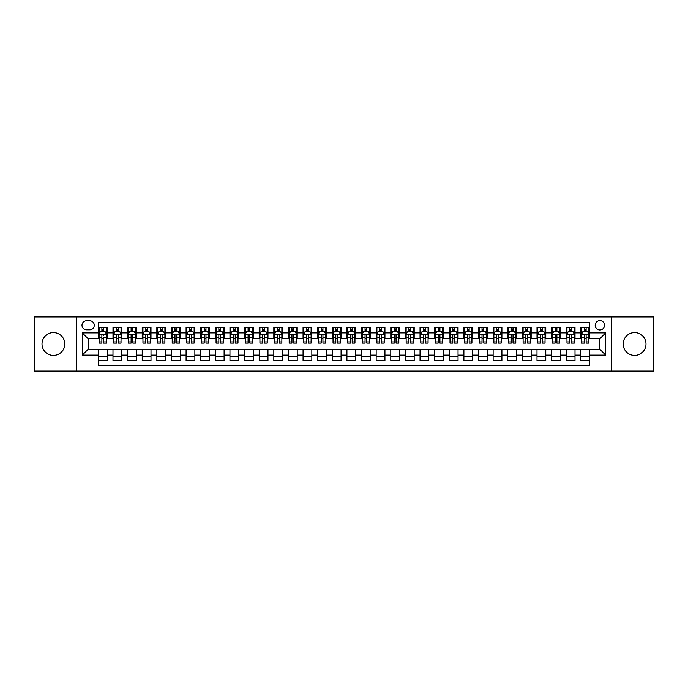 <?xml version="1.0" encoding="UTF-8"?>
<svg xmlns="http://www.w3.org/2000/svg" width="688" height="688" viewBox="0 0 688 688"><rect width="100%" height="100%" fill="white"/><g stroke="black" fill="none" stroke-linecap="round" stroke-linejoin="round"><path stroke-width="1.03" d="M634.594 332.596A11.404 11.404 0 0 0 623.19 344A11.404 11.404 0 0 0 634.594 355.404A11.404 11.404 0 0 0 645.998 344A11.404 11.404 0 0 0 634.594 332.596M53.406 332.596A11.404 11.404 0 0 0 42.002 344A11.404 11.404 0 0 0 53.406 355.404A11.404 11.404 0 0 0 64.81 344A11.404 11.404 0 0 0 53.406 332.596M599.867 320.608A4.678 4.678 0 0 0 595.189 325.286A4.678 4.678 0 0 0 599.867 329.965A4.678 4.678 0 0 0 604.546 325.286A4.678 4.678 0 0 0 599.867 320.608M611.563 371.047L653.6 371.047L653.6 316.953L611.563 316.953L611.563 371.047L76.437 371.047L76.437 316.953L34.4 316.953L34.4 371.047L76.437 371.047M589.633 327.548L580.861 327.548L580.861 332.889L575.013 332.889L575.013 338.737L580.861 338.737L580.861 332.889M575.013 332.889L575.013 327.548L566.241 327.548L566.241 332.889L560.393 332.889L560.393 338.737L566.241 338.737L566.241 332.889M560.393 332.889L560.393 327.548L551.621 327.548L551.621 332.889L545.773 332.889L545.773 338.737L551.621 338.737L551.621 332.889M545.773 332.889L545.773 327.548L537.001 327.548L537.001 332.889L531.153 332.889L531.153 338.737L537.001 338.737L537.001 332.889M531.153 332.889L531.153 327.548L522.373 327.548L522.373 332.889L516.525 332.889L516.525 338.737L522.373 338.737L522.373 332.889M516.525 332.889L516.525 327.548L507.753 327.548L507.753 332.889L501.905 332.889L501.905 338.737L507.753 338.737L507.753 332.889M501.905 332.889L501.905 327.548L493.133 327.548L493.133 332.889L487.285 332.889L487.285 338.737L493.133 338.737L493.133 332.889M487.285 332.889L487.285 327.548L478.513 327.548L478.513 332.889L472.665 332.889L472.665 338.737L478.513 338.737L478.513 332.889M472.665 332.889L472.665 327.548L463.893 327.548L463.893 332.889L458.045 332.889L458.045 338.737L463.893 338.737L463.893 332.889M458.045 332.889L458.045 327.548L449.273 327.548L449.273 332.889L443.425 332.889L443.425 338.737L449.273 338.737L449.273 332.889M443.425 332.889L443.425 327.548L434.653 327.548L434.653 332.889L428.805 332.889L428.805 338.737L434.653 338.737L434.653 332.889M428.805 332.889L428.805 327.548L420.033 327.548L420.033 332.889L414.185 332.889L414.185 338.737L420.033 338.737L420.033 332.889M414.185 332.889L414.185 327.548L405.404 327.548L405.404 332.889L399.556 332.889L399.556 338.737L405.404 338.737L405.404 332.889M399.556 332.889L399.556 327.548L390.784 327.548L390.784 332.889L384.936 332.889L384.936 338.737L390.784 338.737L390.784 332.889M384.936 332.889L384.936 327.548L376.164 327.548L376.164 332.889L370.316 332.889L370.316 338.737L376.164 338.737L376.164 332.889M370.316 332.889L370.316 327.548L361.544 327.548L361.544 332.889L355.696 332.889L355.696 338.737L361.544 338.737L361.544 332.889M355.696 332.889L355.696 327.548L346.924 327.548L346.924 332.889L341.076 332.889L341.076 338.737L346.924 338.737L346.924 332.889M341.076 332.889L341.076 327.548L332.304 327.548L332.304 332.889L326.456 332.889L326.456 338.737L332.304 338.737L332.304 332.889M326.456 332.889L326.456 327.548L317.684 327.548L317.684 332.889L311.836 332.889L311.836 338.737L317.684 338.737L317.684 332.889M311.836 332.889L311.836 327.548L303.064 327.548L303.064 332.889L297.216 332.889L297.216 338.737L303.064 338.737L303.064 332.889M297.216 332.889L297.216 327.548L288.444 327.548L288.444 332.889L282.596 332.889L282.596 338.737L288.444 338.737L288.444 332.889M282.596 332.889L282.596 327.548L273.815 327.548L273.815 332.889L267.967 332.889L267.967 338.737L273.815 338.737L273.815 332.889M267.967 332.889L267.967 327.548L259.195 327.548L259.195 332.889L253.347 332.889L253.347 338.737L259.195 338.737L259.195 332.889M253.347 332.889L253.347 327.548L244.575 327.548L244.575 332.889L238.727 332.889L238.727 338.737L244.575 338.737L244.575 332.889M238.727 332.889L238.727 327.548L229.955 327.548L229.955 332.889L224.107 332.889L224.107 338.737L229.955 338.737L229.955 332.889M224.107 332.889L224.107 327.548L215.335 327.548L215.335 332.889L209.487 332.889L209.487 338.737L215.335 338.737L215.335 332.889M209.487 332.889L209.487 327.548L200.715 327.548L200.715 332.889L194.867 332.889L194.867 338.737L200.715 338.737L200.715 332.889M194.867 332.889L194.867 327.548L186.095 327.548L186.095 332.889L180.247 332.889L180.247 338.737L186.095 338.737L186.095 332.889M180.247 332.889L180.247 327.548L171.475 327.548L171.475 332.889L165.627 332.889L165.627 338.737L171.475 338.737L171.475 332.889M165.627 332.889L165.627 327.548L156.847 327.548L156.847 332.889L150.999 332.889L150.999 338.737L156.847 338.737L156.847 332.889M150.999 332.889L150.999 327.548L142.227 327.548L142.227 332.889L136.379 332.889L136.379 338.737L142.227 338.737L142.227 332.889M136.379 332.889L136.379 327.548L127.607 327.548L127.607 332.889L121.759 332.889L121.759 338.737L127.607 338.737L127.607 332.889M121.759 332.889L121.759 327.548L112.987 327.548L112.987 338.737L107.139 338.737L107.139 327.548L98.367 327.548M98.367 360.452L107.139 360.452L107.139 349.263L112.987 349.263L112.987 360.452L121.759 360.452L121.759 349.263L127.607 349.263L127.607 355.111L121.759 355.111M127.607 355.111L127.607 360.452L136.379 360.452L136.379 349.263L142.227 349.263L142.227 355.111L136.379 355.111M142.227 355.111L142.227 360.452L150.999 360.452L150.999 349.263L156.847 349.263L156.847 355.111L150.999 355.111M156.847 355.111L156.847 360.452L165.627 360.452L165.627 349.263L171.475 349.263L171.475 355.111L165.627 355.111M171.475 355.111L171.475 360.452L180.247 360.452L180.247 349.263L186.095 349.263L186.095 355.111L180.247 355.111M186.095 355.111L186.095 360.452L194.867 360.452L194.867 349.263L200.715 349.263L200.715 355.111L194.867 355.111M200.715 355.111L200.715 360.452L209.487 360.452L209.487 349.263L215.335 349.263L215.335 355.111L209.487 355.111M215.335 355.111L215.335 360.452L224.107 360.452L224.107 349.263L229.955 349.263L229.955 355.111L224.107 355.111M229.955 355.111L229.955 360.452L238.727 360.452L238.727 349.263L244.575 349.263L244.575 355.111L238.727 355.111M244.575 355.111L244.575 360.452L253.347 360.452L253.347 349.263L259.195 349.263L259.195 355.111L253.347 355.111M259.195 355.111L259.195 360.452L267.967 360.452L267.967 349.263L273.815 349.263L273.815 355.111L267.967 355.111M273.815 355.111L273.815 360.452L282.596 360.452L282.596 349.263L288.444 349.263L288.444 355.111L282.596 355.111M288.444 355.111L288.444 360.452L297.216 360.452L297.216 349.263L303.064 349.263L303.064 355.111L297.216 355.111M303.064 355.111L303.064 360.452L311.836 360.452L311.836 349.263L317.684 349.263L317.684 355.111L311.836 355.111M317.684 355.111L317.684 360.452L326.456 360.452L326.456 349.263L332.304 349.263L332.304 355.111L326.456 355.111M332.304 355.111L332.304 360.452L341.076 360.452L341.076 349.263L346.924 349.263L346.924 355.111L341.076 355.111M346.924 355.111L346.924 360.452L355.696 360.452L355.696 349.263L361.544 349.263L361.544 355.111L355.696 355.111M361.544 355.111L361.544 360.452L370.316 360.452L370.316 349.263L376.164 349.263L376.164 355.111L370.316 355.111M376.164 355.111L376.164 360.452L384.936 360.452L384.936 349.263L390.784 349.263L390.784 355.111L384.936 355.111M390.784 355.111L390.784 360.452L399.556 360.452L399.556 349.263L405.404 349.263L405.404 355.111L399.556 355.111M405.404 355.111L405.404 360.452L414.185 360.452L414.185 349.263L420.033 349.263L420.033 355.111L414.185 355.111M420.033 355.111L420.033 360.452L428.805 360.452L428.805 349.263L434.653 349.263L434.653 355.111L428.805 355.111M434.653 355.111L434.653 360.452L443.425 360.452L443.425 349.263L449.273 349.263L449.273 355.111L443.425 355.111M449.273 355.111L449.273 360.452L458.045 360.452L458.045 349.263L463.893 349.263L463.893 355.111L458.045 355.111M463.893 355.111L463.893 360.452L472.665 360.452L472.665 349.263L478.513 349.263L478.513 355.111L472.665 355.111M478.513 355.111L478.513 360.452L487.285 360.452L487.285 349.263L493.133 349.263L493.133 355.111L487.285 355.111M493.133 355.111L493.133 360.452L501.905 360.452L501.905 349.263L507.753 349.263L507.753 355.111L501.905 355.111M507.753 355.111L507.753 360.452L516.525 360.452L516.525 349.263L522.373 349.263L522.373 355.111L516.525 355.111M522.373 355.111L522.373 360.452L531.153 360.452L531.153 349.263L537.001 349.263L537.001 355.111L531.153 355.111M537.001 355.111L537.001 360.452L545.773 360.452L545.773 349.263L551.621 349.263L551.621 355.111L545.773 355.111M551.621 355.111L551.621 360.452L560.393 360.452L560.393 349.263L566.241 349.263L566.241 355.111L560.393 355.111M566.241 355.111L566.241 360.452L575.013 360.452L575.013 349.263L580.861 349.263L580.861 355.111L575.013 355.111M86.525 329.819L89.741 329.819A4.532 4.532 0 0 0 94.273 325.286A4.532 4.532 0 0 0 89.741 320.754L86.525 320.754A4.532 4.532 0 0 0 81.992 325.286A4.532 4.532 0 0 0 86.525 329.819M611.563 316.953L76.437 316.953M589.633 332.889L589.633 322.655L98.367 322.655L98.367 338.737L88.133 338.737L88.133 349.263L98.367 349.263L98.367 365.345L589.633 365.345L589.633 349.263L599.867 349.263L599.867 338.737L589.633 338.737L589.633 332.889L605.715 332.889L605.715 355.111L589.633 355.111M98.367 355.111L82.285 355.111L82.285 332.889L98.367 332.889M580.861 355.111L580.861 360.452L589.633 360.452M98.367 331.203L99.098 331.203M101.876 331.203L103.63 331.203M106.408 331.203L107.139 331.203M98.367 338.591L99.098 338.591M101.876 338.591L103.63 338.591M106.408 338.591L107.139 338.591M98.367 349.409L107.139 349.409M98.367 356.797L107.139 356.797M112.987 338.591L113.718 338.591M116.496 338.591L118.25 338.591M121.028 338.591L121.759 338.591M112.987 331.203L113.718 331.203M116.496 331.203L118.25 331.203M121.028 331.203L121.759 331.203M112.987 349.409L121.759 349.409M112.987 356.797L121.759 356.797M127.607 349.409L136.379 349.409M127.607 356.797L136.379 356.797M127.607 331.203L128.338 331.203M131.116 331.203L132.87 331.203M135.648 331.203L136.379 331.203M127.607 338.591L128.338 338.591M131.116 338.591L132.87 338.591M135.648 338.591L136.379 338.591M142.227 349.409L150.999 349.409M142.227 356.797L150.999 356.797M142.227 331.203L142.958 331.203M145.736 331.203L147.49 331.203M150.268 331.203L150.999 331.203M142.227 338.591L142.958 338.591M145.736 338.591L147.49 338.591M150.268 338.591L150.999 338.591M156.847 349.409L165.627 349.409M156.847 356.797L165.627 356.797M156.847 331.203L157.578 331.203M160.364 331.203L162.119 331.203M164.896 331.203L165.627 331.203M156.847 338.591L157.578 338.591M160.364 338.591L162.119 338.591M164.896 338.591L165.627 338.591M171.475 349.409L180.247 349.409M171.475 356.797L180.247 356.797M171.475 331.203L172.206 331.203M174.984 331.203L176.739 331.203M179.516 331.203L180.247 331.203M171.475 338.591L172.206 338.591M174.984 338.591L176.739 338.591M179.516 338.591L180.247 338.591M186.095 349.409L194.867 349.409M186.095 356.797L194.867 356.797M186.095 331.203L186.826 331.203M189.604 331.203L191.359 331.203M194.136 331.203L194.867 331.203M186.095 338.591L186.826 338.591M189.604 338.591L191.359 338.591M194.136 338.591L194.867 338.591M200.715 349.409L209.487 349.409M200.715 356.797L209.487 356.797M200.715 331.203L201.446 331.203M204.224 331.203L205.979 331.203M208.756 331.203L209.487 331.203M200.715 338.591L201.446 338.591M204.224 338.591L205.979 338.591M208.756 338.591L209.487 338.591M215.335 349.409L224.107 349.409M215.335 356.797L224.107 356.797M215.335 331.203L216.066 331.203M218.844 331.203L220.599 331.203M223.376 331.203L224.107 331.203M215.335 338.591L216.066 338.591M218.844 338.591L220.599 338.591M223.376 338.591L224.107 338.591M229.955 349.409L238.727 349.409M229.955 356.797L238.727 356.797M229.955 331.203L230.686 331.203M233.464 331.203L235.219 331.203M237.996 331.203L238.727 331.203M229.955 338.591L230.686 338.591M233.464 338.591L235.219 338.591M237.996 338.591L238.727 338.591M244.575 349.409L253.347 349.409M244.575 356.797L253.347 356.797M244.575 331.203L245.306 331.203M248.084 331.203L249.839 331.203M252.616 331.203L253.347 331.203M244.575 338.591L245.306 338.591M248.084 338.591L249.839 338.591M252.616 338.591L253.347 338.591M259.195 349.409L267.967 349.409M259.195 356.797L267.967 356.797M259.195 331.203L259.926 331.203M262.704 331.203L264.459 331.203M267.236 331.203L267.967 331.203M259.195 338.591L259.926 338.591M262.704 338.591L264.459 338.591M267.236 338.591L267.967 338.591M273.815 349.409L282.596 349.409M273.815 356.797L282.596 356.797M273.815 331.203L274.546 331.203M277.324 331.203L279.079 331.203M281.856 331.203L282.596 331.203M273.815 338.591L274.546 338.591M277.324 338.591L279.079 338.591M281.856 338.591L282.596 338.591M288.444 349.409L297.216 349.409M288.444 356.797L297.216 356.797M288.444 331.203L289.175 331.203M291.953 331.203L293.707 331.203M296.485 331.203L297.216 331.203M288.444 338.591L289.175 338.591M291.953 338.591L293.707 338.591M296.485 338.591L297.216 338.591M303.064 349.409L311.836 349.409M303.064 356.797L311.836 356.797M303.064 331.203L303.795 331.203M306.573 331.203L308.327 331.203M311.105 331.203L311.836 331.203M303.064 338.591L303.795 338.591M306.573 338.591L308.327 338.591M311.105 338.591L311.836 338.591M317.684 349.409L326.456 349.409M317.684 356.797L326.456 356.797M317.684 331.203L318.415 331.203M321.193 331.203L322.947 331.203M325.725 331.203L326.456 331.203M317.684 338.591L318.415 338.591M321.193 338.591L322.947 338.591M325.725 338.591L326.456 338.591M332.304 349.409L341.076 349.409M332.304 356.797L341.076 356.797M332.304 331.203L333.035 331.203M335.813 331.203L337.567 331.203M340.345 331.203L341.076 331.203M332.304 338.591L333.035 338.591M335.813 338.591L337.567 338.591M340.345 338.591L341.076 338.591M346.924 349.409L355.696 349.409M346.924 356.797L355.696 356.797M346.924 331.203L347.655 331.203M350.433 331.203L352.187 331.203M354.965 331.203L355.696 331.203M346.924 338.591L347.655 338.591M350.433 338.591L352.187 338.591M354.965 338.591L355.696 338.591M361.544 349.409L370.316 349.409M361.544 356.797L370.316 356.797M361.544 331.203L362.275 331.203M365.053 331.203L366.807 331.203M369.585 331.203L370.316 331.203M361.544 338.591L362.275 338.591M365.053 338.591L366.807 338.591M369.585 338.591L370.316 338.591M376.164 349.409L384.936 349.409M376.164 356.797L384.936 356.797M376.164 331.203L376.895 331.203M379.673 331.203L381.427 331.203M384.205 331.203L384.936 331.203M376.164 338.591L376.895 338.591M379.673 338.591L381.427 338.591M384.205 338.591L384.936 338.591M390.784 349.409L399.556 349.409M390.784 356.797L399.556 356.797M390.784 331.203L391.515 331.203M394.293 331.203L396.047 331.203M398.825 331.203L399.556 331.203M390.784 338.591L391.515 338.591M394.293 338.591L396.047 338.591M398.825 338.591L399.556 338.591M405.404 349.409L414.185 349.409M405.404 356.797L414.185 356.797M405.404 331.203L406.144 331.203M408.921 331.203L410.676 331.203M413.454 331.203L414.185 331.203M405.404 338.591L406.144 338.591M408.921 338.591L410.676 338.591M413.454 338.591L414.185 338.591M420.033 349.409L428.805 349.409M420.033 356.797L428.805 356.797M420.033 331.203L420.764 331.203M423.541 331.203L425.296 331.203M428.074 331.203L428.805 331.203M420.033 338.591L420.764 338.591M423.541 338.591L425.296 338.591M428.074 338.591L428.805 338.591M434.653 349.409L443.425 349.409M434.653 356.797L443.425 356.797M434.653 331.203L435.384 331.203M438.161 331.203L439.916 331.203M442.694 331.203L443.425 331.203M434.653 338.591L435.384 338.591M438.161 338.591L439.916 338.591M442.694 338.591L443.425 338.591M449.273 349.409L458.045 349.409M449.273 356.797L458.045 356.797M449.273 331.203L450.004 331.203M452.781 331.203L454.536 331.203M457.314 331.203L458.045 331.203M449.273 338.591L450.004 338.591M452.781 338.591L454.536 338.591M457.314 338.591L458.045 338.591M463.893 349.409L472.665 349.409M463.893 356.797L472.665 356.797M463.893 331.203L464.624 331.203M467.401 331.203L469.156 331.203M471.934 331.203L472.665 331.203M463.893 338.591L464.624 338.591M467.401 338.591L469.156 338.591M471.934 338.591L472.665 338.591M478.513 349.409L487.285 349.409M478.513 356.797L487.285 356.797M478.513 331.203L479.244 331.203M482.021 331.203L483.776 331.203M486.554 331.203L487.285 331.203M478.513 338.591L479.244 338.591M482.021 338.591L483.776 338.591M486.554 338.591L487.285 338.591M493.133 349.409L501.905 349.409M493.133 356.797L501.905 356.797M493.133 331.203L493.864 331.203M496.641 331.203L498.396 331.203M501.174 331.203L501.905 331.203M493.133 338.591L493.864 338.591M496.641 338.591L498.396 338.591M501.174 338.591L501.905 338.591M507.753 349.409L516.525 349.409M507.753 356.797L516.525 356.797M507.753 331.203L508.484 331.203M511.261 331.203L513.016 331.203M515.794 331.203L516.525 331.203M507.753 338.591L508.484 338.591M511.261 338.591L513.016 338.591M515.794 338.591L516.525 338.591M522.373 349.409L531.153 349.409M522.373 356.797L531.153 356.797M522.373 331.203L523.104 331.203M525.881 331.203L527.636 331.203M530.422 331.203L531.153 331.203M522.373 338.591L523.104 338.591M525.881 338.591L527.636 338.591M530.422 338.591L531.153 338.591M537.001 349.409L545.773 349.409M537.001 356.797L545.773 356.797M537.001 331.203L537.732 331.203M540.51 331.203L542.264 331.203M545.042 331.203L545.773 331.203M537.001 338.591L537.732 338.591M540.51 338.591L542.264 338.591M545.042 338.591L545.773 338.591M551.621 349.409L560.393 349.409M551.621 356.797L560.393 356.797M551.621 331.203L552.352 331.203M555.13 331.203L556.884 331.203M559.662 331.203L560.393 331.203M551.621 338.591L552.352 338.591M555.13 338.591L556.884 338.591M559.662 338.591L560.393 338.591M566.241 349.409L575.013 349.409M566.241 356.797L575.013 356.797M566.241 331.203L566.972 331.203M569.75 331.203L571.504 331.203M574.282 331.203L575.013 331.203M566.241 338.591L566.972 338.591M569.75 338.591L571.504 338.591M574.282 338.591L575.013 338.591M580.861 349.409L589.633 349.409M580.861 356.797L589.633 356.797M580.861 331.203L581.592 331.203M584.37 331.203L586.124 331.203M588.902 331.203L589.633 331.203M580.861 338.591L581.592 338.591M584.37 338.591L586.124 338.591M588.902 338.591L589.633 338.591M88.133 338.737L82.285 332.889M88.133 349.263L82.285 355.111M605.715 332.889L599.867 338.737M605.715 355.111L599.867 349.263M103.63 327.548L103.63 331.281L103.63 329.449L101.876 329.449M106.408 341.927L103.63 341.927L103.63 343.123L106.408 343.123L106.408 334.205L104.946 331.281L100.56 331.281L99.098 334.205L99.098 337.593L99.098 327.548M99.098 340.233L99.098 341.222M99.098 332.115L99.098 329.449M99.098 341.927L99.098 343.123L101.876 343.123L101.876 341.927L99.098 341.927L99.098 337.593L101.876 337.593L101.876 340.233M106.408 332.115L106.408 329.449M103.63 341.927L103.63 337.593L106.408 337.593L106.408 327.548M101.876 331.281L101.876 327.548M103.63 340.233L103.63 341.222M101.876 341.927L101.876 335.297C102.46 334.17 103.045 334.17 103.63 335.297L103.63 334.127M118.25 329.449L116.496 329.449M121.028 341.927L118.25 341.927L118.25 343.123L121.028 343.123L121.028 334.205L119.566 331.281L115.18 331.281L113.718 334.205L113.718 343.123L116.496 343.123L116.496 341.927L113.718 341.927M113.718 334.205L113.718 327.548M121.028 334.205L121.028 327.548M116.496 331.281L116.496 327.548M118.25 327.548L118.25 331.281M118.25 341.927L118.25 335.297C117.665 334.17 117.08 334.17 116.496 335.297L116.496 341.927M132.87 329.449L131.116 329.449M135.648 341.927L132.87 341.927L132.87 343.123L135.648 343.123L135.648 334.205L134.186 331.281L129.8 331.281L128.338 334.205L128.338 343.123L131.116 343.123L131.116 341.927L128.338 341.927M128.338 334.205L128.338 327.548M135.648 334.205L135.648 327.548M131.116 331.281L131.116 327.548M132.87 327.548L132.87 331.281M132.87 341.927L132.87 335.297C132.285 334.17 131.7 334.17 131.116 335.297L131.116 341.927M147.49 329.449L145.736 329.449M150.268 341.927L147.49 341.927L147.49 343.123L150.268 343.123L150.268 334.205L148.806 331.281L144.42 331.281L142.958 334.205L142.958 343.123L145.736 343.123L145.736 341.927L142.958 341.927M142.958 334.205L142.958 327.548M150.268 334.205L150.268 327.548M145.736 331.281L145.736 327.548M147.49 327.548L147.49 331.281M147.49 341.927L147.49 335.297C146.914 334.17 146.32 334.17 145.736 335.297L145.736 341.927M162.119 329.449L160.364 329.449M164.896 341.927L162.119 341.927L162.119 343.123L164.896 343.123L164.896 334.205L163.434 331.281L159.048 331.281L157.578 334.205L157.578 343.123L160.364 343.123L160.364 341.927L157.578 341.927M157.578 334.205L157.578 327.548M164.896 334.205L164.896 327.548M160.364 331.281L160.364 327.548M162.119 327.548L162.119 331.281M162.119 341.927L162.119 335.297C161.534 334.17 160.949 334.17 160.364 335.297L160.364 341.927M176.739 329.449L174.984 329.449M179.516 341.927L176.739 341.927L176.739 343.123L179.516 343.123L179.516 334.205L178.054 331.281L173.668 331.281L172.206 334.205L172.206 343.123L174.984 343.123L174.984 341.927L172.206 341.927M172.206 334.205L172.206 327.548M179.516 334.205L179.516 327.548M174.984 331.281L174.984 327.548M176.739 327.548L176.739 331.281M176.739 341.927L176.739 335.297C176.154 334.17 175.569 334.17 174.984 335.297L174.984 341.927M191.359 329.449L189.604 329.449M194.136 341.927L191.359 341.927L191.359 343.123L194.136 343.123L194.136 334.205L192.674 331.281L188.288 331.281L186.826 334.205L186.826 343.123L189.604 343.123L189.604 341.927L186.826 341.927M186.826 334.205L186.826 327.548M194.136 334.205L194.136 327.548M189.604 331.281L189.604 327.548M191.359 327.548L191.359 331.281M191.359 341.927L191.359 335.297C190.774 334.17 190.189 334.17 189.604 335.297L189.604 341.927M205.979 329.449L204.224 329.449M208.756 341.927L205.979 341.927L205.979 343.123L208.756 343.123L208.756 334.205L207.294 331.281L202.908 331.281L201.446 334.205L201.446 343.123L204.224 343.123L204.224 341.927L201.446 341.927M201.446 334.205L201.446 327.548M208.756 334.205L208.756 327.548M204.224 331.281L204.224 327.548M205.979 327.548L205.979 331.281M205.979 341.927L205.979 335.297C205.394 334.17 204.809 334.17 204.224 335.297L204.224 341.927M220.599 329.449L218.844 329.449M223.376 341.927L220.599 341.927L220.599 343.123L223.376 343.123L223.376 334.205L221.914 331.281L217.528 331.281L216.066 334.205L216.066 343.123L218.844 343.123L218.844 341.927L216.066 341.927M216.066 334.205L216.066 327.548M223.376 334.205L223.376 327.548M218.844 331.281L218.844 327.548M220.599 327.548L220.599 331.281M220.599 341.927L220.599 335.297C220.014 334.17 219.429 334.17 218.844 335.297L218.844 341.927M235.219 329.449L233.464 329.449M237.996 341.927L235.219 341.927L235.219 343.123L237.996 343.123L237.996 334.205L236.534 331.281L232.148 331.281L230.686 334.205L230.686 343.123L233.464 343.123L233.464 341.927L230.686 341.927M230.686 334.205L230.686 327.548M237.996 334.205L237.996 327.548M233.464 331.281L233.464 327.548M235.219 327.548L235.219 331.281M235.219 341.927L235.219 335.297C234.634 334.17 234.049 334.17 233.464 335.297L233.464 341.927M249.839 329.449L248.084 329.449M252.616 341.927L249.839 341.927L249.839 343.123L252.616 343.123L252.616 334.205L251.154 331.281L246.768 331.281L245.306 334.205L245.306 343.123L248.084 343.123L248.084 341.927L245.306 341.927M245.306 334.205L245.306 327.548M252.616 334.205L252.616 327.548M248.084 331.281L248.084 327.548M249.839 327.548L249.839 331.281M249.839 341.927L249.839 335.297C249.254 334.17 248.669 334.17 248.084 335.297L248.084 341.927M264.459 329.449L262.704 329.449M267.236 341.927L264.459 341.927L264.459 343.123L267.236 343.123L267.236 334.205L265.774 331.281L261.388 331.281L259.926 334.205L259.926 343.123L262.704 343.123L262.704 341.927L259.926 341.927M259.926 334.205L259.926 327.548M267.236 334.205L267.236 327.548M262.704 331.281L262.704 327.548M264.459 327.548L264.459 331.281M264.459 341.927L264.459 335.297C263.874 334.17 263.289 334.17 262.704 335.297L262.704 341.927M279.079 329.449L277.324 329.449M281.856 341.927L279.079 341.927L279.079 343.123L281.856 343.123L281.856 334.205L280.394 331.281L276.008 331.281L274.546 334.205L274.546 343.123L277.324 343.123L277.324 341.927L274.546 341.927M274.546 334.205L274.546 327.548M281.856 334.205L281.856 327.548M277.324 331.281L277.324 327.548M279.079 327.548L279.079 331.281M279.079 341.927L279.079 335.297C278.502 334.17 277.918 334.17 277.324 335.297L277.324 341.927M293.707 329.449L291.953 329.449M296.485 341.927L293.707 341.927L293.707 343.123L296.485 343.123L296.485 334.205L295.023 331.281L290.637 331.281L289.175 334.205L289.175 343.123L291.953 343.123L291.953 341.927L289.175 341.927M289.175 334.205L289.175 327.548M296.485 334.205L296.485 327.548M291.953 331.281L291.953 327.548M293.707 327.548L293.707 331.281M293.707 341.927L293.707 335.297C293.122 334.17 292.538 334.17 291.953 335.297L291.953 341.927M308.327 329.449L306.573 329.449M311.105 341.927L308.327 341.927L308.327 343.123L311.105 343.123L311.105 334.205L309.643 331.281L305.257 331.281L303.795 334.205L303.795 343.123L306.573 343.123L306.573 341.927L303.795 341.927M303.795 334.205L303.795 327.548M311.105 334.205L311.105 327.548M306.573 331.281L306.573 327.548M308.327 327.548L308.327 331.281M308.327 341.927L308.327 335.297C307.742 334.17 307.158 334.17 306.573 335.297L306.573 341.927M322.947 329.449L321.193 329.449M325.725 341.927L322.947 341.927L322.947 343.123L325.725 343.123L325.725 334.205L324.263 331.281L319.877 331.281L318.415 334.205L318.415 343.123L321.193 343.123L321.193 341.927L318.415 341.927M318.415 334.205L318.415 327.548M325.725 334.205L325.725 327.548M321.193 331.281L321.193 327.548M322.947 327.548L322.947 331.281M322.947 341.927L322.947 335.297C322.362 334.17 321.778 334.17 321.193 335.297L321.193 341.927M337.567 329.449L335.813 329.449M340.345 341.927L337.567 341.927L337.567 343.123L340.345 343.123L340.345 334.205L338.883 331.281L334.497 331.281L333.035 334.205L333.035 343.123L335.813 343.123L335.813 341.927L333.035 341.927M333.035 334.205L333.035 327.548M340.345 334.205L340.345 327.548M335.813 331.281L335.813 327.548M337.567 327.548L337.567 331.281M337.567 341.927L337.567 335.297C336.982 334.17 336.398 334.17 335.813 335.297L335.813 341.927M352.187 329.449L350.433 329.449M354.965 341.927L352.187 341.927L352.187 343.123L354.965 343.123L354.965 334.205L353.503 331.281L349.117 331.281L347.655 334.205L347.655 343.123L350.433 343.123L350.433 341.927L347.655 341.927M347.655 334.205L347.655 327.548M354.965 334.205L354.965 327.548M350.433 331.281L350.433 327.548M352.187 327.548L352.187 331.281M352.187 341.927L352.187 335.297C351.602 334.17 351.018 334.17 350.433 335.297L350.433 341.927M366.807 329.449L365.053 329.449M369.585 341.927L366.807 341.927L366.807 343.123L369.585 343.123L369.585 334.205L368.123 331.281L363.737 331.281L362.275 334.205L362.275 343.123L365.053 343.123L365.053 341.927L362.275 341.927M362.275 334.205L362.275 327.548M369.585 334.205L369.585 327.548M365.053 331.281L365.053 327.548M366.807 327.548L366.807 331.281M366.807 341.927L366.807 335.297C366.222 334.17 365.638 334.17 365.053 335.297L365.053 341.927M381.427 329.449L379.673 329.449M384.205 341.927L381.427 341.927L381.427 343.123L384.205 343.123L384.205 334.205L382.743 331.281L378.357 331.281L376.895 334.205L376.895 343.123L379.673 343.123L379.673 341.927L376.895 341.927M376.895 334.205L376.895 327.548M384.205 334.205L384.205 327.548M379.673 331.281L379.673 327.548M381.427 327.548L381.427 331.281M381.427 341.927L381.427 335.297C380.842 334.17 380.258 334.17 379.673 335.297L379.673 341.927M396.047 329.449L394.293 329.449M398.825 341.927L396.047 341.927L396.047 343.123L398.825 343.123L398.825 334.205L397.363 331.281L392.977 331.281L391.515 334.205L391.515 343.123L394.293 343.123L394.293 341.927L391.515 341.927M391.515 334.205L391.515 327.548M398.825 334.205L398.825 327.548M394.293 331.281L394.293 327.548M396.047 327.548L396.047 331.281M396.047 341.927L396.047 335.297C395.471 334.17 394.886 334.17 394.293 335.297L394.293 341.927M410.676 329.449L408.921 329.449M413.454 341.927L410.676 341.927L410.676 343.123L413.454 343.123L413.454 334.205L411.992 331.281L407.606 331.281L406.144 334.205L406.144 343.123L408.921 343.123L408.921 341.927L406.144 341.927M406.144 334.205L406.144 327.548M413.454 334.205L413.454 327.548M408.921 331.281L408.921 327.548M410.676 327.548L410.676 331.281M410.676 341.927L410.676 335.297C410.091 334.17 409.506 334.17 408.921 335.297L408.921 341.927M425.296 329.449L423.541 329.449M428.074 341.927L425.296 341.927L425.296 343.123L428.074 343.123L428.074 334.205L426.612 331.281L422.226 331.281L420.764 334.205L420.764 343.123L423.541 343.123L423.541 341.927L420.764 341.927M420.764 334.205L420.764 327.548M428.074 334.205L428.074 327.548M423.541 331.281L423.541 327.548M425.296 327.548L425.296 331.281M425.296 341.927L425.296 335.297C424.711 334.17 424.126 334.17 423.541 335.297L423.541 341.927M439.916 329.449L438.161 329.449M442.694 341.927L439.916 341.927L439.916 343.123L442.694 343.123L442.694 334.205L441.232 331.281L436.846 331.281L435.384 334.205L435.384 343.123L438.161 343.123L438.161 341.927L435.384 341.927M435.384 334.205L435.384 327.548M442.694 334.205L442.694 327.548M438.161 331.281L438.161 327.548M439.916 327.548L439.916 331.281M439.916 341.927L439.916 335.297C439.331 334.17 438.746 334.17 438.161 335.297L438.161 341.927M454.536 329.449L452.781 329.449M457.314 341.927L454.536 341.927L454.536 343.123L457.314 343.123L457.314 334.205L455.852 331.281L451.466 331.281L450.004 334.205L450.004 343.123L452.781 343.123L452.781 341.927L450.004 341.927M450.004 334.205L450.004 327.548M457.314 334.205L457.314 327.548M452.781 331.281L452.781 327.548M454.536 327.548L454.536 331.281M454.536 341.927L454.536 335.297C453.951 334.17 453.366 334.17 452.781 335.297L452.781 341.927M469.156 329.449L467.401 329.449M471.934 341.927L469.156 341.927L469.156 343.123L471.934 343.123L471.934 334.205L470.472 331.281L466.086 331.281L464.624 334.205L464.624 343.123L467.401 343.123L467.401 341.927L464.624 341.927M464.624 334.205L464.624 327.548M471.934 334.205L471.934 327.548M467.401 331.281L467.401 327.548M469.156 327.548L469.156 331.281M469.156 341.927L469.156 335.297C468.571 334.17 467.986 334.17 467.401 335.297L467.401 341.927M483.776 329.449L482.021 329.449M486.554 341.927L483.776 341.927L483.776 343.123L486.554 343.123L486.554 334.205L485.092 331.281L480.706 331.281L479.244 334.205L479.244 343.123L482.021 343.123L482.021 341.927L479.244 341.927M479.244 334.205L479.244 327.548M486.554 334.205L486.554 327.548M482.021 331.281L482.021 327.548M483.776 327.548L483.776 331.281M483.776 341.927L483.776 335.297C483.191 334.17 482.606 334.17 482.021 335.297L482.021 341.927M498.396 329.449L496.641 329.449M501.174 341.927L498.396 341.927L498.396 343.123L501.174 343.123L501.174 334.205L499.712 331.281L495.326 331.281L493.864 334.205L493.864 343.123L496.641 343.123L496.641 341.927L493.864 341.927M493.864 334.205L493.864 327.548M501.174 334.205L501.174 327.548M496.641 331.281L496.641 327.548M498.396 327.548L498.396 331.281M498.396 341.927L498.396 335.297C497.811 334.17 497.226 334.17 496.641 335.297L496.641 341.927M513.016 329.449L511.261 329.449M515.794 341.927L513.016 341.927L513.016 343.123L515.794 343.123L515.794 334.205L514.332 331.281L509.946 331.281L508.484 334.205L508.484 343.123L511.261 343.123L511.261 341.927L508.484 341.927M508.484 334.205L508.484 327.548M515.794 334.205L515.794 327.548M511.261 331.281L511.261 327.548M513.016 327.548L513.016 331.281M513.016 341.927L513.016 335.297C512.431 334.17 511.846 334.17 511.261 335.297L511.261 341.927M527.636 329.449L525.881 329.449M530.422 341.927L527.636 341.927L527.636 343.123L530.422 343.123L530.422 334.205L528.952 331.281L524.566 331.281L523.104 334.205L523.104 343.123L525.881 343.123L525.881 341.927L523.104 341.927M523.104 334.205L523.104 327.548M530.422 334.205L530.422 327.548M525.881 331.281L525.881 327.548M527.636 327.548L527.636 331.281M527.636 341.927L527.636 335.297C527.06 334.17 526.475 334.17 525.881 335.297L525.881 341.927M542.264 329.449L540.51 329.449M545.042 341.927L542.264 341.927L542.264 343.123L545.042 343.123L545.042 334.205L543.58 331.281L539.194 331.281L537.732 334.205L537.732 343.123L540.51 343.123L540.51 341.927L537.732 341.927M537.732 334.205L537.732 327.548M545.042 334.205L545.042 327.548M540.51 331.281L540.51 327.548M542.264 327.548L542.264 331.281M542.264 341.927L542.264 335.297C541.68 334.17 541.095 334.17 540.51 335.297L540.51 341.927M556.884 329.449L555.13 329.449M559.662 341.927L556.884 341.927L556.884 343.123L559.662 343.123L559.662 334.205L558.2 331.281L553.814 331.281L552.352 334.205L552.352 343.123L555.13 343.123L555.13 341.927L552.352 341.927M552.352 334.205L552.352 327.548M559.662 334.205L559.662 327.548M555.13 331.281L555.13 327.548M556.884 327.548L556.884 331.281M556.884 341.927L556.884 335.297C556.3 334.17 555.715 334.17 555.13 335.297L555.13 341.927M571.504 329.449L569.75 329.449M574.282 341.927L571.504 341.927L571.504 343.123L574.282 343.123L574.282 334.205L572.82 331.281L568.434 331.281L566.972 334.205L566.972 343.123L569.75 343.123L569.75 341.927L566.972 341.927M566.972 334.205L566.972 327.548M574.282 334.205L574.282 327.548M569.75 331.281L569.75 327.548M571.504 327.548L571.504 331.281M571.504 341.927L571.504 335.297C570.92 334.17 570.335 334.17 569.75 335.297L569.75 341.927M586.124 329.449L584.37 329.449M588.902 341.927L586.124 341.927L586.124 343.123L588.902 343.123L588.902 334.205L587.44 331.281L583.054 331.281L581.592 334.205L581.592 343.123L584.37 343.123L584.37 341.927L581.592 341.927M581.592 334.205L581.592 327.548M588.902 334.205L588.902 327.548M584.37 331.281L584.37 327.548M586.124 327.548L586.124 331.281M586.124 341.927L586.124 335.297C585.54 334.17 584.955 334.17 584.37 335.297L584.37 341.927M112.987 355.111L107.139 355.111M112.987 332.889L107.139 332.889M106.373 334.127L99.132 334.127M99.098 332.08L100.156 332.08M105.35 332.08L106.408 332.08M103.63 330.386L101.876 330.386M120.993 334.127L113.752 334.127M113.718 332.08L114.776 332.08M119.97 332.08L121.028 332.08M116.496 337.593L113.718 337.593M121.028 337.593L118.25 337.593M118.25 330.386L116.496 330.386M135.613 334.127L128.381 334.127M128.338 332.08L129.396 332.08M134.59 332.08L135.648 332.08M131.116 337.593L128.338 337.593M135.648 337.593L132.87 337.593M132.87 330.386L131.116 330.386M150.233 334.127L143.001 334.127M142.958 332.08L144.024 332.08M149.21 332.08L150.268 332.08M145.736 337.593L142.958 337.593M150.268 337.593L147.49 337.593M147.49 330.386L145.736 330.386M164.853 334.127L157.621 334.127M157.578 332.08L158.644 332.08M163.83 332.08L164.896 332.08M160.364 337.593L157.578 337.593M164.896 337.593L162.119 337.593M162.119 330.386L160.364 330.386M179.473 334.127L172.241 334.127M172.206 332.08L173.264 332.08M178.45 332.08L179.516 332.08M174.984 337.593L172.206 337.593M179.516 337.593L176.739 337.593M176.739 330.386L174.984 330.386M194.102 334.127L186.861 334.127M186.826 332.08L187.884 332.08M193.079 332.08L194.136 332.08M189.604 337.593L186.826 337.593M194.136 337.593L191.359 337.593M191.359 330.386L189.604 330.386M208.722 334.127L201.481 334.127M201.446 332.08L202.504 332.08M207.699 332.08L208.756 332.08M204.224 337.593L201.446 337.593M208.756 337.593L205.979 337.593M205.979 330.386L204.224 330.386M223.342 334.127L216.101 334.127M216.066 332.08L217.124 332.08M222.319 332.08L223.376 332.08M218.844 337.593L216.066 337.593M223.376 337.593L220.599 337.593M220.599 330.386L218.844 330.386M237.962 334.127L230.721 334.127M230.686 332.08L231.744 332.08M236.939 332.08L237.996 332.08M233.464 337.593L230.686 337.593M237.996 337.593L235.219 337.593M235.219 330.386L233.464 330.386M252.582 334.127L245.341 334.127M245.306 332.08L246.364 332.08M251.559 332.08L252.616 332.08M248.084 337.593L245.306 337.593M252.616 337.593L249.839 337.593M249.839 330.386L248.084 330.386M267.202 334.127L259.969 334.127M259.926 332.08L260.993 332.08M266.179 332.08L267.236 332.08M262.704 337.593L259.926 337.593M267.236 337.593L264.459 337.593M264.459 330.386L262.704 330.386M281.822 334.127L274.589 334.127M274.546 332.08L275.613 332.08M280.799 332.08L281.856 332.08M277.324 337.593L274.546 337.593M281.856 337.593L279.079 337.593M279.079 330.386L277.324 330.386M296.442 334.127L289.209 334.127M289.175 332.08L290.233 332.08M295.419 332.08L296.485 332.08M291.953 337.593L289.175 337.593M296.485 337.593L293.707 337.593M293.707 330.386L291.953 330.386M311.062 334.127L303.829 334.127M303.795 332.08L304.853 332.08M310.039 332.08L311.105 332.08M306.573 337.593L303.795 337.593M311.105 337.593L308.327 337.593M308.327 330.386L306.573 330.386M325.691 334.127L318.449 334.127M318.415 332.08L319.473 332.08M324.667 332.08L325.725 332.08M321.193 337.593L318.415 337.593M325.725 337.593L322.947 337.593M322.947 330.386L321.193 330.386M340.311 334.127L333.069 334.127M333.035 332.08L334.093 332.08M339.287 332.08L340.345 332.08M335.813 337.593L333.035 337.593M340.345 337.593L337.567 337.593M337.567 330.386L335.813 330.386M354.931 334.127L347.689 334.127M347.655 332.08L348.713 332.08M353.907 332.08L354.965 332.08M350.433 337.593L347.655 337.593M354.965 337.593L352.187 337.593M352.187 330.386L350.433 330.386M369.551 334.127L362.309 334.127M362.275 332.08L363.333 332.08M368.527 332.08L369.585 332.08M365.053 337.593L362.275 337.593M369.585 337.593L366.807 337.593M366.807 330.386L365.053 330.386M384.171 334.127L376.938 334.127M376.895 332.08L377.961 332.08M383.147 332.08L384.205 332.08M379.673 337.593L376.895 337.593M384.205 337.593L381.427 337.593M381.427 330.386L379.673 330.386M398.791 334.127L391.558 334.127M391.515 332.08L392.581 332.08M397.767 332.08L398.825 332.08M394.293 337.593L391.515 337.593M398.825 337.593L396.047 337.593M396.047 330.386L394.293 330.386M413.411 334.127L406.178 334.127M406.144 332.08L407.201 332.08M412.387 332.08L413.454 332.08M408.921 337.593L406.144 337.593M413.454 337.593L410.676 337.593M410.676 330.386L408.921 330.386M428.031 334.127L420.798 334.127M420.764 332.08L421.821 332.08M427.007 332.08L428.074 332.08M423.541 337.593L420.764 337.593M428.074 337.593L425.296 337.593M425.296 330.386L423.541 330.386M442.659 334.127L435.418 334.127M435.384 332.08L436.441 332.08M441.636 332.08L442.694 332.08M438.161 337.593L435.384 337.593M442.694 337.593L439.916 337.593M439.916 330.386L438.161 330.386M457.279 334.127L450.038 334.127M450.004 332.08L451.061 332.08M456.256 332.08L457.314 332.08M452.781 337.593L450.004 337.593M457.314 337.593L454.536 337.593M454.536 330.386L452.781 330.386M471.899 334.127L464.658 334.127M464.624 332.08L465.681 332.08M470.876 332.08L471.934 332.08M467.401 337.593L464.624 337.593M471.934 337.593L469.156 337.593M469.156 330.386L467.401 330.386M486.519 334.127L479.278 334.127M479.244 332.08L480.301 332.08M485.496 332.08L486.554 332.08M482.021 337.593L479.244 337.593M486.554 337.593L483.776 337.593M483.776 330.386L482.021 330.386M501.139 334.127L493.898 334.127M493.864 332.08L494.921 332.08M500.116 332.08L501.174 332.08M496.641 337.593L493.864 337.593M501.174 337.593L498.396 337.593M498.396 330.386L496.641 330.386M515.759 334.127L508.527 334.127M508.484 332.08L509.55 332.08M514.736 332.08L515.794 332.08M511.261 337.593L508.484 337.593M515.794 337.593L513.016 337.593M513.016 330.386L511.261 330.386M530.379 334.127L523.147 334.127M523.104 332.08L524.17 332.08M529.356 332.08L530.422 332.08M525.881 337.593L523.104 337.593M530.422 337.593L527.636 337.593M527.636 330.386L525.881 330.386M544.999 334.127L537.767 334.127M537.732 332.08L538.79 332.08M543.976 332.08L545.042 332.08M540.51 337.593L537.732 337.593M545.042 337.593L542.264 337.593M542.264 330.386L540.51 330.386M559.619 334.127L552.387 334.127M552.352 332.08L553.41 332.08M558.604 332.08L559.662 332.08M555.13 337.593L552.352 337.593M559.662 337.593L556.884 337.593M556.884 330.386L555.13 330.386M574.248 334.127L567.007 334.127M566.972 332.08L568.03 332.08M573.224 332.08L574.282 332.08M569.75 337.593L566.972 337.593M574.282 337.593L571.504 337.593M571.504 330.386L569.75 330.386M588.868 334.127L581.627 334.127M581.592 332.08L582.65 332.08M587.844 332.08L588.902 332.08M584.37 337.593L581.592 337.593M588.902 337.593L586.124 337.593M586.124 330.386L584.37 330.386"/></g></svg>
